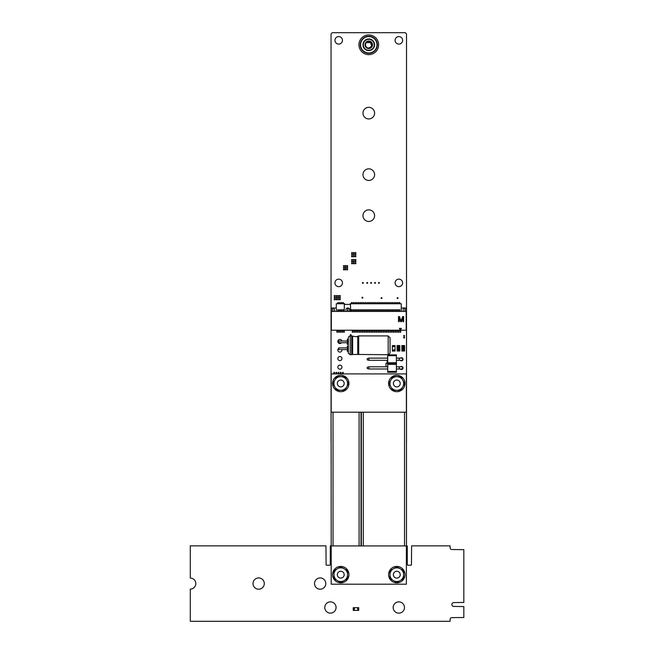 <?xml version="1.0" encoding="UTF-8"?>
<svg xmlns="http://www.w3.org/2000/svg" width="654" height="654" viewBox="0 0 654 654"><rect width="100%" height="100%" fill="white"/><g stroke="black" fill="none" stroke-linecap="round" stroke-linejoin="round"><path stroke-width="0.98" d="M406.469 545.853L407.287 545.984L407.287 564.664A0.548 0.548 0 0 0 407.843 565.211L410.916 565.211A0.548 0.548 0 0 0 411.464 564.664L411.603 545.853L450.034 545.853L450.165 547.946A1.578 1.578 0 0 0 451.742 549.524L463.833 549.654L463.833 602.457L453.794 602.587A1.921 1.921 0 0 0 451.873 604.509A1.921 1.921 0 0 0 453.794 606.43L463.833 606.56L463.833 617.499L451.742 617.629A1.578 1.578 0 0 0 450.165 619.207L450.034 621.3L190.298 621.3L190.298 589.082A5.51 5.51 0 0 0 195.808 583.572A5.51 5.51 0 0 0 190.298 578.071L190.298 545.853L325.97 545.853L326.101 564.664A0.548 0.548 0 0 0 326.657 565.211L329.73 565.211A0.548 0.548 0 0 0 330.286 564.664L330.286 545.984L331.096 545.853M325.806 583.572A5.641 5.641 0 0 0 317.345 578.684A5.641 5.641 0 0 0 317.345 588.453A5.641 5.641 0 0 0 325.806 583.572M336.058 607.492A5.641 5.641 0 0 0 327.597 602.612A5.641 5.641 0 0 0 327.597 612.381A5.641 5.641 0 0 0 336.058 607.492M264.29 583.572A5.641 5.641 0 0 0 255.828 578.684A5.641 5.641 0 0 0 255.828 588.453A5.641 5.641 0 0 0 264.29 583.572M404.466 607.509A5.641 5.641 0 0 0 396.005 602.628A5.641 5.641 0 0 0 396.005 612.397A5.641 5.641 0 0 0 404.466 607.509M331.096 441.605A1.848 1.848 0 0 1 331.055 441.229L331.055 34.433A0.54 0.54 0 0 0 331.063 34.4A1.839 1.839 0 0 1 332.894 32.7L404.663 32.7A1.839 1.839 0 0 1 406.502 34.4L406.502 441.229A1.839 1.839 0 0 1 406.469 441.597M336.826 372.764A0.433 0.433 0 0 0 336.172 372.388A0.433 0.433 0 0 0 336.172 373.14A0.433 0.433 0 0 0 336.826 372.764M334.66 372.764A0.433 0.433 0 0 0 334.006 372.388A0.433 0.433 0 0 0 334.006 373.14A0.433 0.433 0 0 0 334.66 372.764M339.001 372.764A0.433 0.433 0 0 0 338.347 372.388A0.433 0.433 0 0 0 338.347 373.14A0.433 0.433 0 0 0 339.001 372.764M343.334 372.764A0.433 0.433 0 0 0 342.688 372.388A0.433 0.433 0 0 0 342.688 373.14A0.433 0.433 0 0 0 343.334 372.764M341.167 372.764A0.433 0.433 0 0 0 340.513 372.388A0.433 0.433 0 0 0 340.513 373.14A0.433 0.433 0 0 0 341.167 372.764M335.093 299.409A0.433 0.433 0 0 0 334.439 299.033A0.433 0.433 0 0 0 334.439 299.785A0.433 0.433 0 0 0 335.093 299.409M335.093 297.676A0.433 0.433 0 0 0 334.439 297.3A0.433 0.433 0 0 0 334.439 298.052A0.433 0.433 0 0 0 335.093 297.676M336.826 299.409A0.433 0.433 0 0 0 336.172 299.033A0.433 0.433 0 0 0 336.172 299.785A0.433 0.433 0 0 0 336.826 299.409M338.559 297.676A0.433 0.433 0 0 0 337.914 297.3A0.433 0.433 0 0 0 337.914 298.052A0.433 0.433 0 0 0 338.559 297.676M338.78 348.304A2.052 2.052 0 0 0 338.895 351.836A2.052 2.052 0 0 0 341.887 349.579M341.936 367.123A2.052 2.052 0 0 0 338.862 365.349A2.052 2.052 0 0 0 338.862 368.897A2.052 2.052 0 0 0 341.936 367.123M341.936 358.58A2.052 2.052 0 0 0 338.862 356.806A2.052 2.052 0 0 0 338.862 360.354A2.052 2.052 0 0 0 341.936 358.58M338.559 299.409A0.433 0.433 0 0 0 337.914 299.033A0.433 0.433 0 0 0 337.914 299.785A0.433 0.433 0 0 0 338.559 299.409M341.887 341.036A2.052 2.052 0 0 0 338.985 339.655A2.052 2.052 0 0 0 338.298 342.794A2.052 2.052 0 0 0 341.511 342.745M340.301 299.409A0.433 0.433 0 0 0 339.647 299.033A0.433 0.433 0 0 0 339.647 299.785A0.433 0.433 0 0 0 340.301 299.409M335.093 295.935A0.433 0.433 0 0 0 334.439 295.559A0.433 0.433 0 0 0 334.439 296.311A0.433 0.433 0 0 0 335.093 295.935M336.826 297.676A0.433 0.433 0 0 0 336.172 297.3A0.433 0.433 0 0 0 336.172 298.052A0.433 0.433 0 0 0 336.826 297.676M336.826 295.935A0.433 0.433 0 0 0 336.172 295.559A0.433 0.433 0 0 0 336.172 296.311A0.433 0.433 0 0 0 336.826 295.935M342.467 282.896A3.76 3.76 0 0 0 336.826 279.642A3.76 3.76 0 0 0 336.826 286.15A3.76 3.76 0 0 0 342.467 282.896M342.467 40.352A3.76 3.76 0 0 0 336.826 37.09A3.76 3.76 0 0 0 336.826 43.605A3.76 3.76 0 0 0 342.467 40.352M338.559 295.935A0.433 0.433 0 0 0 337.914 295.559A0.433 0.433 0 0 0 337.914 296.311A0.433 0.433 0 0 0 338.559 295.935M340.317 297.676A0.433 0.433 0 0 0 339.671 297.3A0.433 0.433 0 0 0 339.671 298.052A0.433 0.433 0 0 0 340.317 297.676M340.301 295.935A0.433 0.433 0 0 0 339.647 295.559A0.433 0.433 0 0 0 339.647 296.311A0.433 0.433 0 0 0 340.301 295.935M344.315 265.99A0.433 0.433 0 0 0 343.669 265.614A0.433 0.433 0 0 0 343.669 266.366A0.433 0.433 0 0 0 344.315 265.99M344.315 269.464A0.433 0.433 0 0 0 343.669 269.088A0.433 0.433 0 0 0 343.669 269.84A0.433 0.433 0 0 0 344.315 269.464M344.315 267.723A0.433 0.433 0 0 0 343.669 267.347A0.433 0.433 0 0 0 343.669 268.099A0.433 0.433 0 0 0 344.315 267.723M345.941 269.464A0.433 0.433 0 0 0 345.287 269.088A0.433 0.433 0 0 0 345.287 269.84A0.433 0.433 0 0 0 345.941 269.464M347.675 269.464A0.433 0.433 0 0 0 347.029 269.088A0.433 0.433 0 0 0 347.029 269.84A0.433 0.433 0 0 0 347.675 269.464M345.941 267.723A0.433 0.433 0 0 0 345.287 267.347A0.433 0.433 0 0 0 345.287 268.099A0.433 0.433 0 0 0 345.941 267.723M347.675 267.723A0.433 0.433 0 0 0 347.029 267.347A0.433 0.433 0 0 0 347.029 268.099A0.433 0.433 0 0 0 347.675 267.723M345.941 265.99A0.433 0.433 0 0 0 345.287 265.614A0.433 0.433 0 0 0 345.287 266.366A0.433 0.433 0 0 0 345.941 265.99M347.675 265.99A0.433 0.433 0 0 0 347.029 265.614A0.433 0.433 0 0 0 347.029 266.366A0.433 0.433 0 0 0 347.675 265.99M351.149 335.003A0.433 0.433 0 0 0 350.495 334.627A0.433 0.433 0 0 0 350.495 335.379A0.433 0.433 0 0 0 351.149 335.003M355.923 263.382A0.433 0.433 0 0 0 355.269 263.006A0.433 0.433 0 0 0 355.269 263.758A0.433 0.433 0 0 0 355.923 263.382M352.449 263.382A0.433 0.433 0 0 0 351.803 263.006A0.433 0.433 0 0 0 351.803 263.758A0.433 0.433 0 0 0 352.449 263.382M354.19 263.382A0.433 0.433 0 0 0 353.536 263.006A0.433 0.433 0 0 0 353.536 263.758A0.433 0.433 0 0 0 354.19 263.382M352.449 261.649A0.433 0.433 0 0 0 351.803 261.273A0.433 0.433 0 0 0 351.803 262.025A0.433 0.433 0 0 0 352.449 261.649M352.449 259.908A0.433 0.433 0 0 0 351.803 259.54A0.433 0.433 0 0 0 351.803 260.284A0.433 0.433 0 0 0 352.449 259.908M354.19 259.908A0.433 0.433 0 0 0 353.536 259.54A0.433 0.433 0 0 0 353.536 260.284A0.433 0.433 0 0 0 354.19 259.908M352.449 252.967A0.433 0.433 0 0 0 351.803 252.591A0.433 0.433 0 0 0 351.803 253.343A0.433 0.433 0 0 0 352.449 252.967M352.449 256.442A0.433 0.433 0 0 0 351.803 256.066A0.433 0.433 0 0 0 351.803 256.818A0.433 0.433 0 0 0 352.449 256.442M352.449 254.7A0.433 0.433 0 0 0 351.803 254.324A0.433 0.433 0 0 0 351.803 255.076A0.433 0.433 0 0 0 352.449 254.7M354.19 261.649A0.433 0.433 0 0 0 353.536 261.273A0.433 0.433 0 0 0 353.536 262.025A0.433 0.433 0 0 0 354.19 261.649M355.923 261.649A0.433 0.433 0 0 0 355.269 261.273A0.433 0.433 0 0 0 355.269 262.025A0.433 0.433 0 0 0 355.923 261.649M355.923 259.908A0.433 0.433 0 0 0 355.269 259.54A0.433 0.433 0 0 0 355.269 260.284A0.433 0.433 0 0 0 355.923 259.908M354.19 252.967A0.433 0.433 0 0 0 353.536 252.591A0.433 0.433 0 0 0 353.536 253.343A0.433 0.433 0 0 0 354.19 252.967M354.19 256.442A0.433 0.433 0 0 0 353.536 256.066A0.433 0.433 0 0 0 353.536 256.818A0.433 0.433 0 0 0 354.19 256.442M354.19 254.7A0.433 0.433 0 0 0 353.536 254.324A0.433 0.433 0 0 0 353.536 255.076A0.433 0.433 0 0 0 354.19 254.7M362.872 297.676A0.433 0.433 0 0 0 362.218 297.3A0.433 0.433 0 0 0 362.218 298.052A0.433 0.433 0 0 0 362.872 297.676M363.305 282.912A0.433 0.433 0 0 0 362.651 282.536A0.433 0.433 0 0 0 362.651 283.288A0.433 0.433 0 0 0 363.305 282.912M381.969 298.11A0.433 0.433 0 0 0 381.315 297.733A0.433 0.433 0 0 0 381.315 298.486A0.433 0.433 0 0 0 381.969 298.11M355.923 254.7A0.433 0.433 0 0 0 355.269 254.324A0.433 0.433 0 0 0 355.269 255.076A0.433 0.433 0 0 0 355.923 254.7M355.923 256.442A0.433 0.433 0 0 0 355.269 256.066A0.433 0.433 0 0 0 355.269 256.818A0.433 0.433 0 0 0 355.923 256.442M355.923 252.967A0.433 0.433 0 0 0 355.269 252.591A0.433 0.433 0 0 0 355.269 253.343A0.433 0.433 0 0 0 355.923 252.967M374.595 113.134A5.812 5.812 0 0 0 365.88 108.098A5.812 5.812 0 0 0 365.88 118.161A5.812 5.812 0 0 0 374.595 113.134M367.646 282.912A0.433 0.433 0 0 0 366.992 282.536A0.433 0.433 0 0 0 366.992 283.288A0.433 0.433 0 0 0 367.646 282.912M379.361 282.912A0.433 0.433 0 0 0 378.715 282.536A0.433 0.433 0 0 0 378.715 283.288A0.433 0.433 0 0 0 379.361 282.912M371.546 282.912A0.433 0.433 0 0 0 370.9 282.536A0.433 0.433 0 0 0 370.9 283.288A0.433 0.433 0 0 0 371.546 282.912M374.595 174.651A5.812 5.812 0 0 0 365.88 169.615A5.812 5.812 0 0 0 365.88 179.678A5.812 5.812 0 0 0 374.595 174.651M375.453 282.912A0.433 0.433 0 0 0 374.807 282.536A0.433 0.433 0 0 0 374.807 283.288A0.433 0.433 0 0 0 375.453 282.912M374.595 215.657A5.812 5.812 0 0 0 365.88 210.629A5.812 5.812 0 0 0 365.88 220.692A5.812 5.812 0 0 0 374.595 215.657M400.33 368.987A1.537 1.537 0 0 0 403.036 367.989A1.537 1.537 0 0 0 402.619 366.927M402.48 366.804A1.537 1.537 0 0 0 400.518 366.804M400.33 360.305A1.537 1.537 0 0 0 403.036 359.308A1.537 1.537 0 0 0 402.619 358.253M402.48 358.122A1.537 1.537 0 0 0 400.518 358.122M404.54 337.603A0.433 0.433 0 0 0 403.886 337.227A0.433 0.433 0 0 0 403.886 337.979A0.433 0.433 0 0 0 404.54 337.603M404.54 335.87A0.433 0.433 0 0 0 403.886 335.494A0.433 0.433 0 0 0 403.886 336.246A0.433 0.433 0 0 0 404.54 335.87M398.024 298.11A0.433 0.433 0 0 0 397.37 297.733A0.433 0.433 0 0 0 397.37 298.486A0.433 0.433 0 0 0 398.024 298.11M402.619 282.896A3.76 3.76 0 0 0 396.978 279.642A3.76 3.76 0 0 0 396.978 286.15A3.76 3.76 0 0 0 402.619 282.896M402.619 40.352A3.76 3.76 0 0 0 396.978 37.09A3.76 3.76 0 0 0 396.978 43.605A3.76 3.76 0 0 0 402.619 40.352M354.067 607.68L354.067 610.419L353.92 607.68L353.242 607.68L353.242 610.419L353.92 610.419L353.92 607.68L358.711 607.68L358.711 610.419L358.024 610.419L358.024 607.68L358.605 607.68M354.411 607.68L354.411 610.419L358.024 610.419L358.024 607.68L358.024 610.419M357.877 607.68L357.877 610.419L357.542 607.68M353.92 610.419L353.92 607.68L358.024 607.68M353.92 607.68L353.34 607.68M387.887 366.33L387.806 365.635M385.991 366.804L385.991 363.305L387.716 363.305M387.716 362.929L387.086 362.929L387.716 363.084M387.086 362.929L387.086 362.316L387.716 362.316M387.716 361.253L387.086 361.253L387.086 362.316M401.875 350.348L401.875 351.026L404.605 351.026L404.605 346.244L401.875 346.244L401.875 350.348L404.605 350.348L401.875 350.348M401.875 345.565L401.875 346.244L404.605 346.244L404.605 345.565L401.875 345.565M403.968 349.808L402.954 350.225L402.562 349.8L403.968 349.808M403.968 348.811L402.562 348.811L403.968 348.811M403.968 346.759L402.562 346.759L403.968 346.759M403.91 347.863L402.562 347.814L403.207 347.372L403.91 347.863M403.91 346.759L402.619 346.759L403.91 346.759M403.379 347.83L402.619 347.814L403.379 347.83M403.273 349.064L403.91 348.811L403.273 348.549L402.619 348.811L403.273 349.064M397.101 350.348L397.101 351.026L399.831 351.026L399.831 346.244L397.101 346.244L397.101 350.348L399.831 350.348L397.101 350.348M397.101 345.565L397.101 346.244L399.831 346.244L399.831 345.565L397.101 345.565M399.193 349.808L398.18 350.225L397.787 349.8L399.193 349.808M399.193 348.811L397.787 348.811L399.193 348.811M399.193 346.759L397.787 346.759L399.193 346.759M399.136 347.863L397.787 347.814L398.433 347.372L399.136 347.863M399.136 346.759L397.845 346.759L399.136 346.759M398.605 347.83L397.845 347.814L398.605 347.83M398.499 349.064L399.136 348.811L398.499 348.549L397.845 348.811L398.499 349.064M392.318 350.242L395.049 350.242L392.318 350.389L392.318 351.067L395.049 351.067L395.049 350.389L392.318 350.389L392.318 345.598L395.049 345.598L395.049 346.285L392.318 346.285L392.318 345.704M392.318 349.898L395.049 349.898L395.049 346.285L392.318 346.285L395.049 346.285M392.318 346.432L395.049 346.432L392.318 346.767M395.049 350.389L392.318 350.389L392.318 346.285M392.318 350.389L392.318 350.969M406.379 545.926L406.379 584.21L331.194 584.21L331.194 545.926L406.379 545.926M396.806 582.837A8.2 8.2 180 0 0 403.91 570.533A8.2 8.2 180 0 0 389.702 570.533A8.2 8.2 180 0 0 396.806 582.837M340.759 582.837A8.2 8.2 180 0 0 347.863 570.533A8.2 8.2 180 0 0 333.654 570.533A8.2 8.2 180 0 0 340.759 582.837M393.389 574.686A3.417 3.417 -172.2 0 0 396.806 578.103A3.417 3.417 -172.2 0 0 400.223 574.686A3.417 3.417 -172.2 0 0 396.806 571.269A3.417 3.417 -172.2 0 0 393.389 574.686M393.389 580.605L396.806 582.575L403.641 578.635L403.641 570.738L396.806 566.789L389.972 570.738L389.972 578.635L393.389 580.605A6.834 6.834 -90 0 0 400.223 580.605A6.834 6.834 90 0 0 403.641 574.686A6.834 6.834 -90 0 0 393.389 568.767A6.834 6.834 -90 0 0 393.389 580.605M337.341 580.597L340.759 582.567L347.593 578.618L347.593 570.729L340.759 566.781L333.924 570.729L333.924 578.618L337.341 580.597A6.834 6.834 -90 0 0 344.176 580.597A6.834 6.834 90 0 0 347.593 574.678A6.834 6.834 -90 0 0 337.341 568.759A6.834 6.834 -90 0 0 337.341 580.597M337.341 574.678A3.417 3.417 -172.2 0 0 340.759 578.095A3.417 3.417 -172.2 0 0 344.176 574.678A3.417 3.417 -172.2 0 0 340.759 571.261A3.417 3.417 -172.2 0 0 337.341 574.678M331.096 407.295L331.194 554.249M333.033 412.192L333.033 545.926M359.079 412.192L359.079 545.926M404.532 545.926L404.532 412.192M363.297 545.926L363.297 412.192M366.387 42.584A3.245 3.245 180 0 0 368.782 48.028C370.401 47.758 371.317 46.818 371.529 45.208L370.409 42.526L366.387 42.584L368.782 41.537L371.595 43.156L371.595 46.401L368.782 48.028L371.595 46.401L371.595 43.156L368.782 41.537L366.387 42.584L368.782 41.537L371.595 43.156L371.595 46.401L368.782 48.028L371.595 46.401L371.595 43.156L368.782 41.537L366.387 42.584L368.782 41.537L371.595 43.156L371.595 46.401L368.782 48.028L371.595 46.401L371.595 43.156L368.782 41.537L366.387 42.584L368.782 41.537L371.881 43.81A3.245 3.245 180 0 0 366.387 42.584M371.881 43.81L371.595 46.401L368.782 48.028M368.782 54.625A9.843 9.843 180 0 0 377.309 39.861A9.843 9.843 180 0 0 360.256 39.861A9.843 9.843 180 0 0 368.782 54.625M368.782 53.326A8.543 8.543 -0 0 1 361.384 40.507A8.543 8.543 -0 0 1 376.181 40.507A8.543 8.543 -0 0 1 368.782 53.326M368.782 52.982A8.2 8.2 180 0 0 375.887 40.679A8.2 8.2 180 0 0 361.678 40.679A8.2 8.2 180 0 0 368.782 52.982M368.782 50.587A5.812 5.812 180 0 0 373.81 41.872A5.812 5.812 180 0 0 363.747 41.872A5.812 5.812 180 0 0 368.782 50.587A5.812 5.812 -0 0 1 363.747 41.872A5.812 5.812 -0 0 1 373.81 41.872A5.812 5.812 -0 0 1 368.782 50.587M368.782 48.543A3.76 3.76 -0 0 1 365.529 42.902A3.76 3.76 -0 0 1 372.036 42.902A3.76 3.76 -0 0 1 368.782 48.543M368.782 50.252A5.469 5.469 180 0 0 373.516 42.044A5.469 5.469 180 0 0 364.049 42.044A5.469 5.469 180 0 0 368.782 50.252M368.782 48.2A3.417 3.417 180 0 0 371.742 43.074A3.417 3.417 180 0 0 365.823 43.074A3.417 3.417 180 0 0 368.782 48.2M348.353 351.272L348.353 352.359M348.353 337.791L348.353 351.819L348.353 337.791M390.046 351.819L390.046 352.825C389.269 354.452 388.639 355.073 388.165 354.705L388.165 335.911L390.046 337.783L390.046 352.195M390.046 351.272L390.046 338.257L390.046 351.272M347.331 351.5L347.331 346.089L347.331 347.871L338.78 347.871L338.78 349.579L347.331 349.579M347.331 344.519L347.331 339.115M347.331 341.036L338.78 341.036L338.78 342.745L347.331 342.745M406.502 412.527L406.502 395.433M401.237 308.009L406.191 308.009L406.191 311.427L348.002 311.427L348.002 308.009A1.709 1.709 -0 0 1 349.71 309.718L349.588 311.427M346.08 311.427L345.958 309.718A1.709 1.709 180 0 1 347.666 308.009L347.666 311.427L331.341 311.427L331.341 330.229L406.191 330.229L406.191 311.427M404.908 311.427L404.908 308.009A1.709 1.709 -0 0 0 403.199 309.718L403.199 311.427L403.199 309.718M401.237 311.427L401.237 303.742L350.127 303.742L350.127 304.421L344.691 304.421L344.691 303.742L336.303 303.742L336.303 311.427M399.144 321.678L399.144 317.648L400.632 321.678L401.491 321.678L402.987 317.648L402.987 321.678L403.624 321.678L403.624 316.552L402.668 316.552L401.066 321.139L399.463 316.552L398.499 316.552L398.499 321.678L399.144 321.678M400.379 330.188L401.409 328.414L399.357 328.414L400.379 330.188M331.341 330.229L335.649 330.229M406.191 330.229L401.883 330.229M400.632 330.229L400.632 332.273L400.125 332.273L400.125 330.229L400.632 330.229L400.125 330.229M334.333 311.427L334.333 309.718L334.21 311.427M334.333 309.718A1.709 1.709 -0 0 0 332.624 308.009L336.303 308.009M332.624 311.427L332.624 308.009L331.341 308.009L331.341 311.427M344.315 311.427L344.315 303.742M350.503 311.427L350.503 303.742M351.934 311.427L351.999 309.718L351.362 309.718L351.427 311.427M353.642 311.427L353.708 309.718L353.07 309.718L353.135 311.427M355.351 311.427L355.416 309.718L354.779 309.718L354.844 311.427M357.059 311.427L357.125 309.718L356.487 309.718L356.553 311.427M358.768 311.427L358.833 309.718L358.196 309.718L358.261 311.427M360.477 311.427L360.542 309.718L359.904 309.718L359.97 311.427M362.185 311.427L362.251 309.718L361.613 309.718L361.678 311.427M363.894 311.427L363.959 309.718L363.322 309.718L363.387 311.427M365.602 311.427L365.668 309.718L365.03 309.718L365.096 311.427M367.311 311.427L367.376 309.718L366.739 309.718L366.804 311.427M369.019 311.427L369.085 309.718L368.447 309.718L368.513 311.427M370.736 311.427L370.793 309.718L370.156 309.718L370.221 311.427M372.445 311.427L372.502 309.718L371.864 309.718L371.93 311.427M374.153 311.427L374.211 309.718L373.573 309.718L373.638 311.427M375.862 311.427L375.927 309.718L375.282 309.718L375.347 311.427M377.571 311.427L377.636 309.718L376.99 309.718L377.056 311.427M379.279 311.427L379.345 309.718L378.699 309.718L378.764 311.427M380.988 311.427L381.053 309.718L380.407 309.718L380.473 311.427M382.696 311.427L382.762 309.718L382.116 309.718L382.181 311.427M384.405 311.427L384.47 309.718L383.824 309.718L383.89 311.427M386.113 311.427L386.179 309.718L385.533 309.718L385.598 311.427M387.822 311.427L387.887 309.718L387.242 309.718L387.307 311.427M389.531 311.427L389.596 309.718L388.95 309.718L389.016 311.427M391.239 311.427L391.305 309.718L390.659 309.718L390.724 311.427M392.948 311.427L393.013 309.718L392.367 309.718L392.433 311.427M394.656 311.427L394.722 309.718L394.076 309.718L394.141 311.427M396.365 311.427L396.43 309.718L395.784 309.718L395.85 311.427M398.073 311.427L398.139 309.718L397.493 309.718L397.558 311.427M399.782 311.427L399.847 309.718L399.202 309.718L399.267 311.427M338.265 311.427L338.331 309.718L337.685 309.718L337.75 311.427M339.974 311.427L340.039 309.718L339.393 309.718L339.459 311.427M341.682 311.427L341.748 309.718L341.102 309.718L341.167 311.427M343.391 311.427L343.456 309.718L342.81 309.718L342.876 311.427M338.265 303.742L338.265 302.54L337.75 302.54L337.75 303.742M339.974 303.742L339.974 302.54L339.459 302.54L339.459 303.742M341.682 303.742L341.682 302.54L341.167 302.54L341.167 303.742M343.391 303.742L343.391 302.54L342.876 302.54L342.876 303.742M351.934 303.742L351.934 302.54L351.427 302.54L351.427 303.742M353.642 303.742L353.642 302.54L353.135 302.54L353.135 303.742M355.351 303.742L355.351 302.54L354.844 302.54L354.844 303.742M357.059 303.742L357.059 302.54L356.553 302.54L356.553 303.742M358.768 303.742L358.768 302.54L358.261 302.54L358.261 303.742M360.477 303.742L360.477 302.54L359.97 302.54L359.97 303.742M362.185 303.742L362.185 302.54L361.678 302.54L361.678 303.742M363.894 303.742L363.894 302.54L363.387 302.54L363.387 303.742M365.602 303.742L365.602 302.54L365.096 302.54L365.096 303.742M367.311 303.742L367.311 302.54L366.804 302.54L366.804 303.742M369.019 303.742L369.019 302.54L368.513 302.54L368.513 303.742M370.736 303.742L370.736 302.54L370.221 302.54L370.221 303.742M372.445 303.742L372.445 302.54L371.93 302.54L371.93 303.742M374.153 303.742L374.153 302.54L373.638 302.54L373.638 303.742M375.862 303.742L375.862 302.54L375.347 302.54L375.347 303.742M377.571 303.742L377.571 302.54L377.056 302.54L377.056 303.742M379.279 303.742L379.279 302.54L378.764 302.54L378.764 303.742M380.988 303.742L380.988 302.54L380.473 302.54L380.473 303.742M382.696 303.742L382.696 302.54L382.181 302.54L382.181 303.742M384.405 303.742L384.405 302.54L383.89 302.54L383.89 303.742M386.113 303.742L386.113 302.54L385.598 302.54L385.598 303.742M387.822 303.742L387.822 302.54L387.307 302.54L387.307 303.742M389.531 303.742L389.531 302.54L389.016 302.54L389.016 303.742M391.239 303.742L391.239 302.54L390.724 302.54L390.724 303.742M392.948 303.742L392.948 302.54L392.433 302.54L392.433 303.742M394.656 303.742L394.656 302.54L394.141 302.54L394.141 303.742M396.365 303.742L396.365 302.54L395.85 302.54L395.85 303.742M398.073 303.742L398.073 302.54L397.558 302.54L397.558 303.742M399.782 303.742L399.782 302.54L399.267 302.54L399.267 303.742M337.407 330.229L337.407 332.273L336.9 332.273L336.9 330.229L337.407 330.229L336.9 330.229M339.124 330.229L339.124 332.273L338.608 332.273L338.608 330.229L339.124 330.229L338.608 330.229M340.832 330.229L340.832 332.273L340.317 332.273L340.317 330.229L340.832 330.229L340.317 330.229M342.541 330.229L342.541 332.273L342.026 332.273L342.026 330.229L342.541 330.229L342.026 330.229M344.249 330.229L344.249 332.273L343.734 332.273L343.734 330.229L344.249 330.229L343.734 330.229M352.792 330.229L352.792 332.273L352.277 332.273L352.277 330.229L352.792 330.229L352.277 330.229M354.501 330.229L354.501 332.273L353.986 332.273L353.986 330.229L354.501 330.229L353.986 330.229M356.209 330.229L356.209 332.273L355.694 332.273L355.694 330.229L356.209 330.229L355.694 330.229M357.918 330.229L357.918 332.273L357.403 332.273L357.403 330.229L357.918 330.229L357.403 330.229M359.626 330.229L359.626 332.273L359.111 332.273L359.111 330.229L359.626 330.229L359.111 330.229M361.335 330.229L361.335 332.273L360.82 332.273L360.82 330.229L361.335 330.229L360.82 330.229M363.044 330.229L363.044 332.273L362.529 332.273L362.529 330.229L363.044 330.229L362.529 330.229M364.752 330.229L364.752 332.273L364.237 332.273L364.237 330.229L364.752 330.229L364.237 330.229M366.461 330.229L366.461 332.273L365.946 332.273L365.946 330.229L366.461 330.229L365.946 330.229M368.169 330.229L368.169 332.273L367.654 332.273L367.654 330.229L368.169 330.229L367.654 330.229M369.878 330.229L369.878 332.273L369.363 332.273L369.363 330.229L369.878 330.229L369.363 330.229M371.586 330.229L371.586 332.273L371.071 332.273L371.071 330.229L371.586 330.229L371.071 330.229M373.295 330.229L373.295 332.273L372.78 332.273L372.78 330.229L373.295 330.229L372.78 330.229M375.004 330.229L375.004 332.273L374.489 332.273L374.489 330.229L375.004 330.229L374.489 330.229M376.712 330.229L376.712 332.273L376.197 332.273L376.197 330.229L376.712 330.229L376.197 330.229M378.421 330.229L378.421 332.273L377.906 332.273L377.906 330.229L378.421 330.229L377.906 330.229M380.129 330.229L380.129 332.273L379.614 332.273L379.614 330.229L380.129 330.229L379.614 330.229M381.838 330.229L381.838 332.273L381.323 332.273L381.323 330.229L381.838 330.229L381.323 330.229M383.546 330.229L383.546 332.273L383.04 332.273L383.04 330.229L383.546 330.229L383.04 330.229M385.255 330.229L385.255 332.273L384.748 332.273L384.748 330.229L385.255 330.229L384.748 330.229M386.964 330.229L386.964 332.273L386.457 332.273L386.457 330.229L386.964 330.229L386.457 330.229M388.672 330.229L388.672 332.273L388.165 332.273L388.165 330.229L388.672 330.229L388.165 330.229M390.381 330.229L390.381 332.273L389.874 332.273L389.874 330.229L390.381 330.229L389.874 330.229M392.089 330.229L392.089 332.273L391.582 332.273L391.582 330.229L392.089 330.229L391.582 330.229M393.798 330.229L393.798 332.273L393.291 332.273L393.291 330.229L393.798 330.229L393.291 330.229M395.507 330.229L395.507 332.273L395 332.273L395 330.229L395.507 330.229L395 330.229M397.215 330.229L397.215 332.273L396.708 332.273L396.708 330.229L397.215 330.229L396.708 330.229M398.924 330.229L398.924 332.273L398.417 332.273L398.417 330.229L398.924 330.229L398.417 330.229M401.409 328.414L399.357 328.414M399.202 368.987L396.398 368.987L396.398 372.232L394.689 372.232L396.398 372.232L396.398 363.559L394.689 363.559L396.398 363.559L396.398 366.804L402.619 366.804L402.619 368.987L399.202 368.987L399.202 366.804M396.398 371.439L387.716 371.439L387.716 372.232L394.689 372.232M387.716 371.439L387.716 363.559L396.398 363.559L396.398 354.877L387.716 354.877L387.716 355.67L396.398 355.67M387.716 364.352L396.398 364.352M396.398 362.757L387.716 362.757L387.716 363.559L394.689 363.559M396.398 354.877L396.398 358.122L402.619 358.122L402.619 360.305L399.202 360.305L399.202 358.122M399.202 360.305L396.398 360.305L396.398 363.559M387.716 362.757L387.716 355.67M368.921 366.804L368.921 368.987L367.213 368.513L367.213 367.278L368.921 366.804L387.716 366.804M368.921 368.987L387.716 368.987M368.921 358.122L368.921 360.305L367.213 359.831L367.213 358.596L368.921 358.122L387.716 358.122M368.921 360.305L387.716 360.305M340.759 380.056A3.417 3.417 180 0 0 337.341 383.473A3.417 3.417 180 0 0 340.759 386.89A3.417 3.417 180 0 0 344.176 383.473A3.417 3.417 180 0 0 340.759 380.056M334.84 380.056L332.861 383.473L336.81 390.307L344.707 390.307L348.647 383.473L344.707 376.639L336.81 376.639L334.84 380.056A6.834 6.834 -0 0 0 334.84 386.89A6.834 6.834 180 0 0 340.759 390.307A6.834 6.834 -0 0 0 346.677 380.056A6.834 6.834 -0 0 0 334.84 380.056M390.888 380.064L388.909 383.481L392.858 390.324L400.755 390.324L404.695 383.481L400.755 376.647L392.858 376.647L390.888 380.064A6.834 6.834 -0 0 0 390.888 386.906A6.834 6.834 180 0 0 396.806 390.324A6.834 6.834 -0 0 0 402.725 380.064A6.834 6.834 -0 0 0 390.888 380.064M396.806 380.064A3.417 3.417 180 0 0 393.389 383.481A3.417 3.417 180 0 0 396.806 386.906A3.417 3.417 180 0 0 400.223 383.481A3.417 3.417 180 0 0 396.806 380.064M331.186 412.192L331.186 373.916L406.371 373.916L406.371 412.192L331.186 412.192M340.759 375.282A8.2 8.2 -0 0 0 333.654 387.585A8.2 8.2 -0 0 0 347.863 387.585A8.2 8.2 -0 0 0 340.759 375.282M396.806 375.282A8.2 8.2 -0 0 0 389.702 387.585A8.2 8.2 -0 0 0 403.91 387.585A8.2 8.2 -0 0 0 396.806 375.282M387.716 362.161L387.086 362.161M348.353 352.195L348.353 337.791C348.435 338.527 347.732 336.663 350.233 335.911L350.233 353.92M351.68 335.911L351.68 354.705L352.629 354.452L352.629 336.164L350.233 335.911M352.629 336.164C356.234 336.818 357.942 336.818 357.754 336.164L357.754 354.452L352.629 354.452M357.754 336.164L358.694 335.911L358.694 353.92M400.632 330.564L400.125 330.564M338.265 311.271L337.75 311.271M338.265 310.903L337.75 310.903M339.974 310.903L339.459 310.903M339.974 311.271L339.459 311.271M341.682 310.903L341.167 310.903M341.682 311.271L341.167 311.271M343.391 310.903L342.876 310.903M343.391 311.271L342.876 311.271M351.934 310.903L351.427 310.903M351.934 311.271L351.427 311.271M353.642 310.903L353.135 310.903M353.642 311.271L353.135 311.271M355.351 310.903L354.844 310.903M355.351 311.271L354.844 311.271M357.059 310.903L356.553 310.903M357.059 311.271L356.553 311.271M358.768 310.903L358.261 310.903M358.768 311.271L358.261 311.271M360.477 310.903L359.97 310.903M360.477 311.271L359.97 311.271M362.185 310.903L361.678 310.903M362.185 311.271L361.678 311.271M363.894 310.903L363.387 310.903M363.894 311.271L363.387 311.271M365.602 310.903L365.096 310.903M365.602 311.271L365.096 311.271M367.311 310.903L366.804 310.903M367.311 311.271L366.804 311.271M369.019 310.903L368.513 310.903M369.019 311.271L368.513 311.271M370.736 310.903L370.221 310.903M370.736 311.271L370.221 311.271M372.445 310.903L371.93 310.903M372.445 311.271L371.93 311.271M374.153 310.903L373.638 310.903M374.153 311.271L373.638 311.271M375.862 310.903L375.347 310.903M375.862 311.271L375.347 311.271M377.571 310.903L377.056 310.903M377.571 311.271L377.056 311.271M379.279 310.903L378.764 310.903M379.279 311.271L378.764 311.271M380.988 310.903L380.473 310.903M380.988 311.271L380.473 311.271M382.696 310.903L382.181 310.903M382.696 311.271L382.181 311.271M384.405 310.903L383.89 310.903M384.405 311.271L383.89 311.271M386.113 310.903L385.598 310.903M386.113 311.271L385.598 311.271M387.822 310.903L387.307 310.903M387.822 311.271L387.307 311.271M389.531 310.903L389.016 310.903M389.531 311.271L389.016 311.271M391.239 310.903L390.724 310.903M391.239 311.271L390.724 311.271M392.948 310.903L392.433 310.903M392.948 311.271L392.433 311.271M394.656 310.903L394.141 310.903M394.656 311.271L394.141 311.271M396.365 310.903L395.85 310.903M396.365 311.271L395.85 311.271M398.073 310.903L397.558 310.903M398.073 311.271L397.558 311.271M399.782 310.903L399.267 310.903M399.782 311.271L399.267 311.271M337.407 330.564L336.9 330.564M339.124 330.564L338.608 330.564M340.832 330.564L340.317 330.564M342.541 330.564L342.026 330.564M344.249 330.564L343.734 330.564M352.792 330.564L352.277 330.564M354.501 330.564L353.986 330.564M356.209 330.564L355.694 330.564M357.918 330.564L357.403 330.564M359.626 330.564L359.111 330.564M361.335 330.564L360.82 330.564M363.044 330.564L362.529 330.564M364.752 330.564L364.237 330.564M366.461 330.564L365.946 330.564M368.169 330.564L367.654 330.564M369.878 330.564L369.363 330.564M371.586 330.564L371.071 330.564M373.295 330.564L372.78 330.564M375.004 330.564L374.489 330.564M376.712 330.564L376.197 330.564M378.421 330.564L377.906 330.564M380.129 330.564L379.614 330.564M381.838 330.564L381.323 330.564M383.546 330.564L383.04 330.564M385.255 330.564L384.748 330.564M386.964 330.564L386.457 330.564M388.672 330.564L388.165 330.564M390.381 330.564L389.874 330.564M392.089 330.564L391.582 330.564M393.798 330.564L393.291 330.564M395.507 330.564L395 330.564M397.215 330.564L396.708 330.564M398.924 330.564L398.417 330.564M402.619 366.804L402.619 368.987M402.619 358.122L402.619 360.305M361.016 412.192L361.016 545.926M406.469 554.249L406.469 407.295M361.36 545.926L361.36 412.192M351.68 354.705L350.233 354.705C346.898 352.261 348.893 353.446 348.353 351.819M357.754 354.452L388.165 354.705M358.694 335.911L388.165 335.911"/></g></svg>
